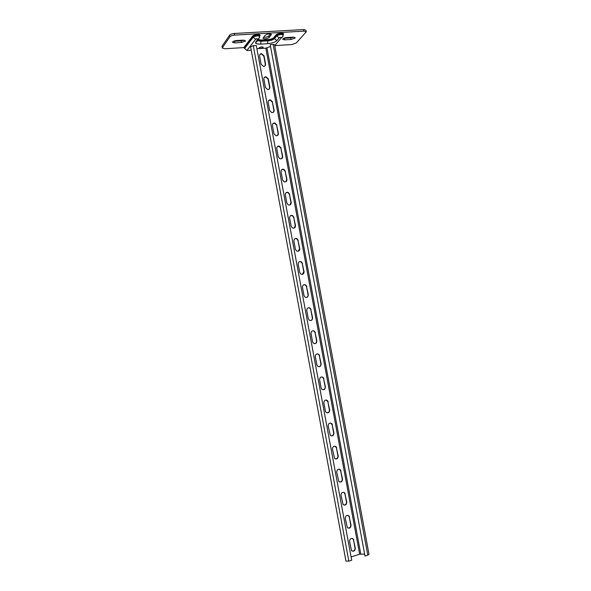 <?xml version="1.0" encoding="UTF-8"?>
<svg xmlns="http://www.w3.org/2000/svg" width="591" height="591" viewBox="0 0 591 591"><rect width="100%" height="100%" fill="white"/><g stroke="black" fill="none" stroke-linecap="round" stroke-linejoin="round"><path stroke-width="0.89" d="M259.154 47.79L259.065 48.034C260.136 48.625 261.481 48.462 263.098 47.539L263.187 47.287C262.116 46.696 260.771 46.859 259.154 47.79M245.346 41.148L245.464 40.772L243.16 40.158L236.489 40.557C234.051 40.838 232.706 41.414 232.455 42.271L234.804 42.892L241.431 42.493L245.346 41.148M295.012 38.142L295.182 37.721L293.129 37.167L286.761 37.551C284.308 37.839 282.941 38.422 282.653 39.294L284.751 39.848L291.075 39.464L295.012 38.142M265.167 35.275L262.973 38.245C264.598 39.191 266.659 38.94 269.141 37.492L271.387 34.507C269.74 33.547 267.664 33.805 265.167 35.275M222.113 46.113L222.29 48.063L222.113 46.113L229.655 35.12C230.475 34.241 232.034 33.694 234.332 33.48L234.634 35.113L303.892 31.138L306.286 31.803L296.224 43.04L291.718 44.539L274.734 45.618M234.634 35.113C232.337 35.327 230.778 35.874 229.958 36.745L229.655 35.12M222.401 47.679L229.958 36.745M222.29 48.063L225.038 48.765L243.839 47.576L252.46 36.258C253.702 34.396 261.532 33.946 259.877 35.822L259.641 36.125M234.332 33.48L303.604 29.565L305.998 30.23L306.278 31.781M274.726 45.573L281.419 37.765C281.153 37.24 280.4 37.285 279.166 37.898L276.891 40.572C275.088 42.227 272.015 43.269 267.686 43.682L260.705 44.118C256.583 44.229 254.95 43.475 255.8 41.865L257.92 39.169C257.602 38.644 256.834 38.688 255.615 39.309L246.898 50.508L251.249 50.22M246.898 50.508L243.839 47.576M263.616 37.218C265.832 37.359 267.575 36.923 268.853 35.911L270.442 33.946M233.415 41.296L241.143 40.912L244.209 40.173M283.65 38.304L290.787 37.927L293.897 37.159M253.288 45.67L256.295 45.477L351.711 560.261L348.845 561.169L253.288 45.67L250.614 46.792L345.942 561.058L348.845 561.169M264.28 77.487L265.721 76.993L268.078 79.128L269.599 87.328L269.178 89.115M259.929 54.453L261.259 53.899L263.808 56.064L265.322 64.264L264.975 65.956M268.646 100.522L270.183 100.086L272.355 102.191L273.877 110.391L273.374 112.283M273.02 123.549L274.638 123.194L276.625 125.255L278.147 133.448L277.556 135.45M277.401 146.561L279.078 146.309L280.902 148.311L282.424 156.512L281.722 158.617M281.804 169.58L283.51 169.425L285.172 171.368L286.694 179.561L285.874 181.777M286.214 192.592L287.928 192.54L289.45 194.417L290.964 202.617L290.018 204.937M290.639 215.612L292.331 215.663L293.72 217.473L295.241 225.666L294.141 228.082M295.072 238.631L296.726 238.779L297.99 240.515L299.511 248.715L298.256 251.227M299.519 261.65L301.107 261.894L302.267 263.564L303.781 271.757L302.363 274.357M303.973 284.685L305.473 285.002L306.537 286.605L308.051 294.798C308.192 296.15 307.66 297.037 306.463 297.472M308.428 307.726L309.832 308.11L310.807 309.647L312.321 317.84C312.454 319.28 311.863 320.189 310.556 320.573M312.883 330.775L314.176 331.211L315.077 332.689L316.591 340.874C316.71 342.411 316.067 343.341 314.656 343.659M317.337 353.839L318.519 354.305L319.347 355.723L320.861 363.916C320.965 365.541 320.263 366.486 318.756 366.73M321.785 376.903L322.849 377.398L323.617 378.757L325.131 386.942C325.22 388.671 324.459 389.617 322.863 389.794M326.225 399.981L327.879 401.784L329.401 409.977C329.468 411.787 328.662 412.74 326.986 412.843M330.65 423.06L332.149 424.818L333.671 433.004C333.716 434.902 332.866 435.863 331.115 435.877M335.06 446.146L336.419 447.838L337.934 456.023C337.963 458.01 337.069 458.971 335.252 458.912M339.463 469.239L340.689 470.864L342.204 479.05C342.211 481.104 341.273 482.071 339.411 481.931M343.844 492.325L344.952 493.884L346.474 502.069C346.452 504.197 345.484 505.157 343.57 504.95M348.225 515.411L349.222 516.903L350.736 525.089C350.699 527.283 349.702 528.243 347.752 527.97M352.583 538.497L353.484 539.915L354.999 548.101C354.94 550.361 353.92 551.322 351.933 550.989M273.16 44.421L274.579 44.783L368.998 554.284L367.809 555.156L273.16 44.421L270.198 44.606L364.987 556.05L270.198 44.606M364.987 556.05L367.809 555.156M270.279 46.578L265.839 48.152L256.893 48.721M364.337 554.122L359.638 554.225L351.098 556.921M263.896 79.224L265.425 87.453L267.686 89.581C269.215 89.514 269.932 88.687 269.836 87.084L268.314 78.876L265.957 76.741C264.48 76.845 263.793 77.68 263.896 79.224M259.612 56.093L261.133 64.316L263.586 66.473C265.012 66.332 265.669 65.505 265.558 63.998L264.037 55.79L261.488 53.626C260.114 53.818 259.493 54.638 259.612 56.093M272.591 101.962L270.419 99.857C268.839 99.879 268.092 100.714 268.188 102.361L269.71 110.583L271.786 112.667C273.419 112.696 274.194 111.862 274.113 110.17L272.355 102.191M276.869 125.048L274.874 122.987C273.205 122.921 272.399 123.755 272.473 125.491L273.995 133.714L275.901 135.745C277.622 135.864 278.45 135.036 278.391 133.248L276.625 125.255M281.146 148.127L279.321 146.117C277.563 145.955 276.714 146.79 276.758 148.614L278.287 156.837L280.023 158.809C281.826 159.031 282.705 158.203 282.668 156.327L280.902 148.311M285.423 171.198L283.761 169.255C281.922 169.004 281.02 169.824 281.05 171.737L282.572 179.959L284.153 181.873C286.029 182.183 286.96 181.363 286.945 179.405L285.172 171.368M289.701 194.276L288.179 192.4C286.28 192.045 285.335 192.865 285.335 194.86L286.857 203.082L288.305 204.922C290.233 205.328 291.208 204.516 291.223 202.477L289.45 194.417M293.978 217.348L292.589 215.538C290.632 215.094 289.642 215.907 289.62 217.983L291.141 226.198L292.464 227.971C294.444 228.473 295.456 227.661 295.5 225.548L293.72 217.473M298.256 240.419L296.985 238.675C294.983 238.143 293.956 238.949 293.904 241.098L295.426 249.313L296.63 251.02C298.662 251.603 299.703 250.806 299.77 248.619L297.99 240.515M302.526 263.483L301.366 261.813C299.327 261.192 298.27 261.998 298.189 264.214L299.711 272.429L300.812 274.069C302.873 274.734 303.951 273.936 304.047 271.683L302.267 263.564M306.803 286.546L305.739 284.943C303.671 284.249 302.577 285.039 302.474 287.322L303.996 295.544L305.008 297.11C307.098 297.849 308.207 297.066 308.325 294.746L306.537 286.605M311.08 309.61L310.105 308.066C308 307.305 306.884 308.088 306.759 310.438L308.28 318.652L309.204 320.152C311.324 320.965 312.454 320.182 312.595 317.81L310.807 309.647M315.35 332.667L314.456 331.189C312.336 330.354 311.198 331.137 311.036 333.538L312.558 341.753L313.415 343.201C315.55 344.073 316.702 343.297 316.872 340.867L315.077 332.689M319.628 355.723L318.793 354.305C316.658 353.411 315.505 354.194 315.321 356.646L316.842 364.861L317.633 366.243C319.783 367.181 320.95 366.405 321.142 363.923L319.347 355.723M323.898 378.779L323.129 377.42C320.979 376.467 319.805 377.243 319.605 379.747L321.127 387.962L321.859 389.292C324.016 390.274 325.198 389.506 325.419 386.972L323.617 378.757M328.168 401.828L327.458 400.521C325.301 399.523 324.112 400.292 323.883 402.848L325.405 411.063L326.084 412.333C328.249 413.375 329.453 412.607 329.689 410.028L327.879 401.784M332.445 424.877L331.78 423.621C329.615 422.572 328.411 423.348 328.168 425.941L330.317 435.382C332.489 436.461 333.701 435.693 333.959 433.077L332.149 424.818M336.715 447.926L336.094 446.715C333.93 445.621 332.711 446.397 332.445 449.034L334.558 458.431C336.73 459.554 337.956 458.779 338.229 456.119L336.419 447.838M340.985 470.968L340.409 469.808C338.237 468.678 337.01 469.453 336.73 472.128L338.798 481.473C340.977 482.633 342.211 481.864 342.507 479.161L340.689 470.864M345.255 494.01L344.716 492.894C342.544 491.727 341.31 492.502 341.007 495.221L343.046 504.522C345.218 505.719 346.466 504.943 346.777 502.202L344.952 493.884M349.525 517.051L349.015 515.973C346.851 514.776 345.602 515.551 345.284 518.307L347.294 527.571C349.466 528.79 350.722 528.014 351.047 525.244L349.222 516.903M353.795 540.085L353.315 539.044C351.15 537.817 349.894 538.6 349.562 541.393L351.542 550.613C353.714 551.868 354.969 551.085 355.317 548.278L353.484 539.915M257.395 40.609L260.934 41.259L260.897 40.025L257.706 39.442L260.897 40.018L267.893 39.597C270.693 39.331 272.665 38.659 273.818 37.58L276.071 34.876C277.438 33.03 285.098 32.594 283.325 34.455L283.473 33.842C281.434 32.823 278.967 33.162 276.078 34.876L276.669 35.379L274.416 38.075C273.131 39.272 270.937 40.018 267.834 40.314L260.838 40.735L257.469 40.232M303.892 31.138L303.604 29.565M276.891 40.572L276.847 40.58C275.074 42.227 272.015 43.261 267.686 43.682L260.712 44.111L260.934 41.259L267.93 40.838C271.033 40.535 273.227 39.796 274.512 38.6L276.765 35.903L276.669 35.379C279.277 33.857 281.419 33.591 283.096 34.566L283.192 35.076C281.811 39.76 280.592 36.117 279.122 37.898L276.765 35.903C279.373 34.389 281.515 34.115 283.192 35.091M279.166 37.898L276.847 40.58L274.512 38.6L273.818 37.58L276.078 34.876M267.686 43.682L267.893 39.597C270.693 39.331 272.665 38.659 273.825 37.58M244.534 48.573L253.17 37.292L253.074 36.76L244.438 48.056M255.615 39.309L253.17 37.292C255.777 35.748 257.949 35.482 259.708 36.502L259.612 35.97C257.853 34.95 255.674 35.216 253.074 36.76L252.46 36.258M276.773 40.58L276.344 41.082M256.531 40.942L257.203 41.141M257.041 41.599L256.25 41.289M267.893 39.597L260.897 40.018M243.847 47.576L252.468 36.25C255.349 34.507 257.861 34.175 259.988 35.238L259.877 35.822M281.419 37.765L283 36.45M255.8 41.865L257.454 39.752M257.92 39.169L259.552 37.772M253.886 35.334L254.352 35.948M290.787 37.927L291.075 39.464M284.463 38.304L284.751 39.848M234.516 41.311L234.804 42.892M241.143 40.912L241.431 42.493M271.099 34.152L271.239 34.921M268.853 35.911L269.141 37.492M360.783 554.055L266.969 47.901M359.638 554.225L265.839 48.152M260.712 44.111C257.063 43.978 255.401 43.616 255.733 43.017L257.188 40.099M259.708 36.502C258.282 41.252 256.952 37.477 255.571 39.309L246.853 50.508M281.545 33.938L281.877 33.222M258.045 35.312L258.385 34.588"/></g></svg>
